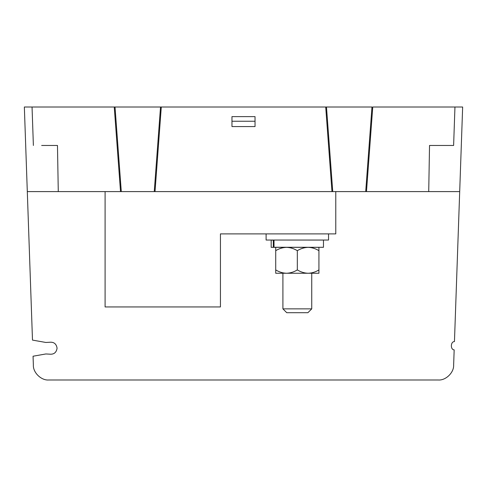 <?xml version="1.0" encoding="UTF-8"?>
<svg xmlns="http://www.w3.org/2000/svg" width="487" height="487" viewBox="0 0 487 487"><rect width="100%" height="100%" fill="white"/><g stroke="black" fill="none" stroke-linecap="round" stroke-linejoin="round"><path stroke-width="0.73" d="M154.799 191.598L154.251 191.598L160.521 107.012L114.475 107.012L115.023 107.012L121.293 191.598L58.276 191.598L57.472 145.461L41.657 145.461M366.254 191.598L428.724 191.598L429.528 145.461L453.616 145.461L454.955 107.012L462.65 107.012L454.456 341.576C450.536 341.484 450.25 349.696 454.17 349.879L453.634 365.14C454.012 372.604 445.708 380.621 438.27 379.988L48.73 379.988C41.292 380.621 32.988 372.604 33.366 365.14L33.055 356.222L45.845 353.964L49.26 354.134C53.759 354.664 56.364 352.691 57.076 348.211C56.364 343.731 53.759 341.758 49.26 342.288L45.845 342.458L32.489 340.103L24.35 107.012L32.045 107.012L33.384 145.461M255.036 121.239L255.036 126.565L231.964 126.565L231.964 116.624L255.036 116.624L255.036 121.239L231.964 121.239M120.746 191.598L365.707 191.598L371.977 107.012L326.479 107.012L332.749 191.598L332.201 191.598M331.976 191.598L325.712 107.012L161.288 107.012L155.024 191.598M454.955 107.012L372.75 107.012L366.48 191.598M120.52 191.598L114.25 107.012L32.045 107.012M160.521 107.012L161.063 107.012L160.521 107.012M325.937 107.012L326.479 107.012L325.937 107.012M445.343 145.461L453.616 145.461M335.774 191.598L335.774 233.888L220.434 233.888L220.434 306.938L105.095 306.938L105.095 191.598M311.741 308.861L307.9 312.703L286.752 312.703L282.91 308.861L311.741 308.861L311.741 273.256M286.752 312.703L282.91 308.861L282.91 273.256L275.721 273.256L275.721 250.689C279.081 248.595 282.685 247.481 286.52 247.347C290.319 247.475 293.917 248.589 297.326 250.689C300.686 248.595 304.29 247.481 308.131 247.347C311.923 247.475 315.527 248.589 318.93 250.689L318.93 247.347L273.317 247.347L273.317 240.115L274.011 240.115M328.542 233.888L328.542 240.042L266.109 240.042L266.109 233.888M297.326 247.28L274.011 247.268L274.011 240.042L323.471 240.073L323.471 247.299L297.326 247.28L311.741 247.347M273.317 247.347L271.18 247.341L271.18 240.109L273.317 240.115M284.128 240.042L297.326 240.054M318.93 269.914C315.57 272.002 311.966 273.116 308.131 273.256L318.93 273.256L318.93 250.689M297.326 269.914C293.959 272.002 290.362 273.116 286.52 273.256L308.131 273.256C304.332 273.128 300.735 272.014 297.326 269.914L297.326 250.689M275.721 273.256L286.52 273.256C282.728 273.128 279.124 272.014 275.721 269.914M286.52 247.347L275.721 247.347L275.721 250.689M311.741 240.042L323.471 240.073M58.276 191.598L27.302 191.598M459.698 191.598L428.724 191.598"/></g></svg>
